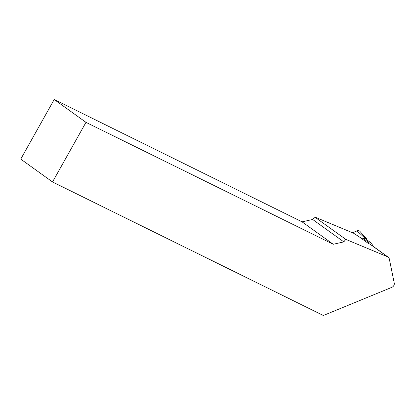 <?xml version="1.0" encoding="UTF-8"?>
<svg xmlns="http://www.w3.org/2000/svg" width="415" height="415" viewBox="0 0 415 415"><rect width="100%" height="100%" fill="white"/><g stroke="black" fill="none" stroke-linecap="round" stroke-linejoin="round"><path stroke-width="0.62" d="M368.38 243.475L369.464 243.029A2.573 2.111 -54.3 0 1 371.425 243.185L365.112 238.646A2.573 2.111 -54.3 0 0 363.151 238.49L362.067 238.936L368.38 243.475L369.973 244.139A4.285 3.517 -54.3 0 1 370.548 244.461L388.124 257.098A4.285 3.517 125.7 0 0 387.543 256.776L345.768 239.351L314.591 216.936L353.487 233.157L362.264 238.853M345.768 239.351L343.817 241.888L333.245 244.274L85.978 122.347L54.204 99.501L20.75 159.116L52.523 181.962L323.337 315.499L391.885 287.32A3.429 2.817 125.7 0 0 394.25 283.103L389.343 259.048A4.285 3.517 125.7 0 0 388.124 257.098M314.591 216.936L312.645 219.468L302.068 221.854L54.204 99.501M52.523 181.962L85.978 122.347M312.645 219.468L343.817 241.888M333.245 244.274L302.068 221.854M371.425 243.185A2.573 2.111 -54.3 0 1 372.156 244.357L372.457 245.83M352.496 232.742L356.988 230.896A3.429 2.817 -54.3 0 1 359.976 231.435L366.409 238.599A1.338 1.1 -54.3 0 1 366.647 239.076L366.808 239.865M364.915 238.521L365.247 238.386A1.338 1.1 -54.3 0 1 366.409 238.599M369.973 244.139L387.543 256.776M363.151 238.49L369.464 243.029M356.988 230.896L365.247 238.386"/></g></svg>
